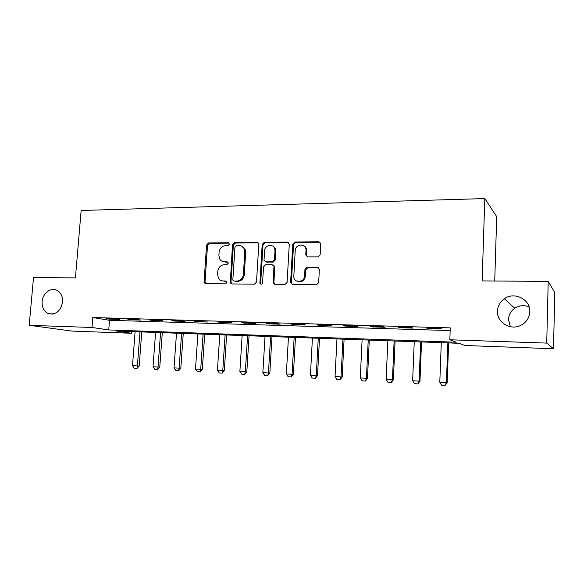 <?xml version="1.0" encoding="UTF-8"?>
<svg xmlns="http://www.w3.org/2000/svg" width="584" height="584" viewBox="0 0 584 584"><rect width="100%" height="100%" fill="white"/><g stroke="black" fill="none" stroke-linecap="round" stroke-linejoin="round"><path stroke-width="0.88" d="M229.468 244.163L228.249 242.747L208.546 242.959L206.575 245.003L204.072 281.619L204.415 282.933L205.772 283.685L225.555 283.875L226.964 282.444L226.804 281.649L225.745 280.984L223.161 280.962C221.117 280.882 219.547 279.933 218.452 278.123L217.62 274.334L217.825 271.253C218.445 267.282 220.584 265.092 224.234 264.698L226.811 264.698L228.22 263.26L228.096 262.537L227.001 261.822L224.424 261.822C222.248 261.749 220.621 260.712 219.555 258.727L218.891 255.281L219.095 252.222C219.715 248.258 221.847 246.068 225.49 245.638L228.067 245.608L229.468 244.163M497.473 311.089C496.656 322.383 510.657 330.938 521.059 325.237C526.491 322.258 529.403 317.762 529.798 311.761C530.63 299.402 514.373 291.277 504.357 298.76C500.057 301.84 497.765 305.95 497.473 311.089M529.097 306.826C524.045 304.936 519.271 305.41 514.76 308.25C510.832 311.046 508.737 314.783 508.481 319.463L510.306 326.704M42.128 301.599C41.873 307.228 43.815 311.17 47.946 313.425C55.611 315.302 60.495 311.506 62.605 302.023C62.853 296.767 61.137 292.956 57.444 290.577C51.341 286.744 42.639 293.066 42.128 301.599M317.988 256.865L320.156 254.763L320.74 243.878L318.806 241.754L294.905 242.017L292.788 244.156L290.598 282.386L292.482 284.539L316.484 284.78L318.66 282.7L319.368 269.458L317.426 267.297L307.104 267.282L304.957 269.421L304.592 275.904C304.483 282.773 294.051 283.466 293.796 276.677L295.219 250.638C295.336 243.586 306.242 243.112 306.009 250.215L305.768 254.909L307.68 256.902L317.988 256.865M29.2 325.317L33.514 277.575L75.416 277.882L81.147 210.474L484.815 198.575L482.136 280.911L548.215 281.4L546.734 343.1L553.501 348.75L464.857 345.502L459.097 343.304L116.201 331.018L131.466 333.26L71.949 331.07L29.2 325.317L92.002 327.478L108.741 329.931L456.257 342.224L449.833 339.771L546.734 343.1M449.833 339.771L450.264 327.879L92.82 317.535L92.002 327.478M258.792 244.492L258.734 243.827L256.997 242.433L234.498 242.681L232.483 244.747L230.293 282.955L231.826 283.941L254.412 284.167L256.478 282.087L258.792 244.492M264.253 242.353L287.43 242.097L289.299 244.185L287.094 282.357L284.977 284.466L274.947 284.372L273.144 282.846L273.1 282.233L273.976 266.26L272.173 264.705L265.618 264.705L263.537 266.8L262.566 282.773C261.858 284.466 260.975 284.642 259.902 283.298L262.179 244.455L264.253 242.353L265.085 242.732L288.219 242.484L287.43 242.097M92.82 317.535L109.515 320.302L450.169 330.581M109.347 319.141L119.443 319.441L116.712 318.974L106.58 318.682L109.347 319.141L109.383 318.762M130.502 319.769L140.824 320.076L138.182 319.609L127.816 319.302L130.502 319.769L130.531 319.382M152.139 320.404L162.702 320.718L160.147 320.251L149.54 319.937L152.139 320.404L152.168 320.017M174.28 321.061L185.091 321.382L182.639 320.908L171.776 320.594L174.28 321.061L174.309 320.667M196.947 321.733L208.013 322.054L194.538 321.258L196.947 321.733L196.969 321.331M220.146 322.419L231.483 322.748L229.242 322.273L217.854 321.945L220.146 322.419L220.175 322.01M243.915 323.12L255.529 323.463L253.398 322.988L241.732 322.645L243.915 323.12L243.944 322.711M268.268 323.835L280.167 324.186L278.152 323.711L266.195 323.361L268.268 323.835L268.29 323.419M293.219 324.573L305.417 324.938L303.527 324.456L291.27 324.098L293.219 324.573L293.241 324.156M318.798 325.332L331.303 325.697L329.551 325.222L316.973 324.85L318.798 325.332L318.82 324.901M345.02 326.106L357.853 326.485L356.24 326.003L343.341 325.624L345.02 326.106L345.042 325.675M371.928 326.901L385.09 327.288L383.622 326.806L370.387 326.419L371.928 326.901L371.95 326.463M399.529 327.719L413.034 328.113L411.727 327.631L398.142 327.23L399.529 327.719L399.551 327.274M427.86 328.551L441.73 328.96L440.584 328.478L426.641 328.069L427.86 328.551L427.882 328.106M494.721 281.006L496.714 216.635L484.815 198.575M548.215 281.4L554.8 292.613L553.501 348.75M131.597 331.573L131.466 333.26M109.515 320.302L108.741 329.931M223.081 261.654L224.424 261.822M227.818 262.15L225.336 262.15M222.088 280.846L223.161 280.962M226.504 281.269L224.081 281.247M229.118 243.119L209.488 243.331L207.517 245.368L205.028 281.904L205.831 283.685M258.121 242.827L235.388 243.053L233.381 245.119L230.979 282.138L231.811 283.941M236.389 245.536L234.972 246.981L232.863 279.59L233.009 280.342L234.096 281.057L236.848 281.079C240.572 280.707 242.747 278.502 243.375 274.465L244.798 252.062L244.455 249.434C243.477 246.915 241.703 245.608 239.133 245.506L236.389 245.536M241.71 246.127L245.331 249.791L245.667 252.419L244.258 274.772C243.63 278.802 241.455 280.999 237.746 281.364L234.994 281.342M288.62 242.528L288.219 242.484M273.232 265.056L274.801 266.589L273.925 282.525L274.801 284.364M265.085 242.732L263.019 244.835L260.69 283.036L261.179 284.233M274.962 250.879L274.889 249.536C274.086 243.28 264.61 244.608 264.501 250.952L264.034 260.333L265.793 261.771L272.348 261.763L274.443 259.654L274.962 250.879L275.779 251.244L275.706 249.901C275.305 247.937 274.224 246.623 272.472 245.952M275.779 251.244L275.261 259.997L273.173 262.099L266.632 262.106M303.563 245.652C305.585 246.572 306.658 248.215 306.768 250.587L306.52 255.274L307.264 256.865M297.504 281.408C301.709 282.532 304.33 280.794 305.359 276.217L304.592 275.904M318.565 267.676L307.863 267.611L305.717 269.75L305.359 276.217M320.068 242.221L295.687 242.404L293.569 244.535L291.387 282.678L292.277 284.525M135.101 331.697L132.495 365.657L137.386 365.92L139.977 331.873M136.722 368.38L134.283 368.241L137.028 368.402L137.386 365.92L139.182 366.058L141.773 331.938M132.495 365.657L134.283 368.241M137.028 368.402L139.182 366.058M155.578 332.435L153.037 366.759L158.03 367.029L160.563 332.61M157.322 369.519L154.826 369.38L157.614 369.541L158.03 367.029L159.768 367.175L162.294 332.676M153.037 366.759L154.826 369.38M157.614 369.541L159.768 367.175M176.507 333.179L174.025 367.891L179.135 368.168L181.595 333.362M178.375 370.679L175.828 370.541L178.66 370.701L179.135 368.168L180.814 368.307L183.274 333.42M174.025 367.891L175.828 370.541M178.66 370.701L180.814 368.307M197.903 333.946L195.487 369.051L200.706 369.336L203.108 334.136M199.903 371.869L197.297 371.723L200.173 371.891L200.706 369.336L202.319 369.468L204.714 334.194M195.487 369.051L197.297 371.723M200.173 371.891L202.319 369.468M219.774 334.734L217.431 370.234L222.774 370.526L225.096 334.924M221.913 373.088L219.248 372.935L222.175 373.103L222.774 370.526L224.322 370.657L226.636 334.975M217.431 370.234L219.248 372.935M222.175 373.103L224.322 370.657M242.148 335.53L239.878 371.446L245.346 371.738L247.587 335.727M244.433 374.329L241.703 374.176L244.674 374.351L245.346 371.738L246.82 371.869L249.061 335.778M239.878 371.446L241.703 374.176M244.674 374.351L246.82 371.869M265.034 336.355L262.851 372.687L268.436 372.986L270.604 336.552M267.465 375.6L264.676 375.446L267.698 375.621L268.436 372.986L269.837 373.11L271.998 336.603M262.851 372.687L264.676 375.446M267.698 375.621L269.837 373.11M288.452 337.187L286.35 373.95L292.073 374.264L294.154 337.391M291.044 376.906L288.182 376.746L291.263 376.921L292.073 374.264L293.394 374.38L295.475 337.442M286.35 373.95L288.182 376.746M291.263 376.921L293.394 374.38M312.425 338.048L310.411 375.249L316.272 375.563L318.258 338.26M315.178 378.242L312.25 378.074L315.389 378.257L316.272 375.563L317.513 375.687L319.499 338.304M310.411 375.249L312.25 378.074M315.389 378.257L317.513 375.687M336.968 338.924L335.048 376.578L341.049 376.899L342.947 339.143M339.895 379.607L336.895 379.439L340.085 379.622L341.049 376.899L342.202 377.016L344.093 339.18M335.048 376.578L336.895 379.439M340.085 379.622L342.202 377.016M362.102 339.83L360.284 377.943L366.431 378.271L368.227 340.049M365.204 381.002L362.138 380.834L365.387 381.024L366.431 378.271L367.489 378.381L369.278 340.085M360.284 377.943L362.138 380.834M365.387 381.024L367.489 378.381M387.849 340.749L386.141 379.337L392.441 379.673L394.127 340.976M391.141 382.44L387.995 382.264L391.302 382.454L392.441 379.673L393.404 379.782L395.083 341.012M386.141 379.337L387.995 382.264M391.302 382.454L393.404 379.782M414.239 341.698L412.632 380.761L419.093 381.111L420.67 341.925M417.721 383.907L414.501 383.724L417.867 383.922L419.093 381.111L419.954 381.213L421.524 341.954M412.632 380.761L414.501 383.724M417.867 383.922L419.954 381.213M441.285 342.662L439.796 382.228L446.417 382.586L447.877 342.903M444.971 385.411L441.665 385.228L445.103 385.425L446.417 382.586L447.176 382.681L448.629 342.925M439.796 382.228L441.665 385.228M445.103 385.425L447.176 382.681M229.096 243.097L228.249 242.747M226.395 281.189L225.745 280.984M227.753 262.092L227.001 261.822M205.028 281.904L204.072 281.619M207.517 245.368L206.575 245.003M209.488 243.331L208.546 242.959M230.979 282.138L230.067 281.853M233.381 245.119L232.483 244.747M235.388 243.053L234.498 242.681M257.843 242.813L256.997 242.433M237.746 281.364L236.848 281.079M244.258 274.772L243.375 274.465M245.667 252.419L244.798 252.062M273.925 282.525L273.1 282.233M274.838 267.143L274.013 266.815M260.69 283.036L259.836 282.744M263.019 244.835L262.179 244.455M273.173 262.099L272.348 261.763M275.261 259.997L274.443 259.654M306.52 255.135L305.768 254.777M306.753 250.938L306.001 250.565M305.717 269.75L304.957 269.421M307.863 267.611L307.104 267.282M318.163 267.633L317.426 267.297M291.387 282.678L290.598 282.386M293.569 244.535L292.788 244.156M295.687 242.404L294.905 242.017M319.528 242.148L318.806 241.754M52.436 314.141L47.946 313.425M514.76 308.25L504.357 298.76M205.364 283.218L204.415 282.933M231.198 283.24L230.293 282.955M245.331 249.791L244.455 249.434M273.969 283.138L273.144 282.846M274.801 266.589L273.976 266.26M260.756 283.583L259.902 283.298M275.706 249.901L274.889 249.536M306.52 255.274L305.768 254.909M306.768 250.587L306.009 250.215M291.394 283.043L290.606 282.751"/></g></svg>
